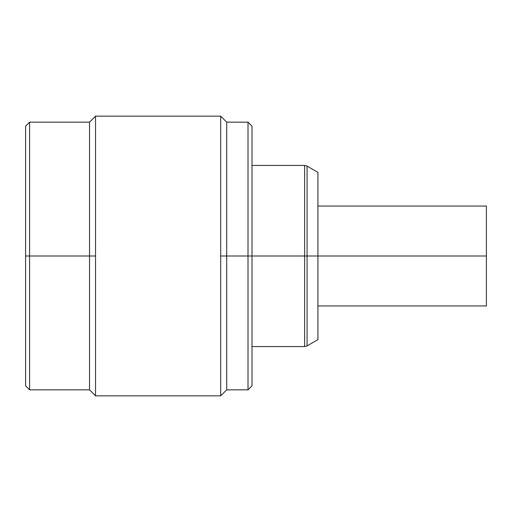 <?xml version="1.0" encoding="UTF-8"?>
<svg xmlns="http://www.w3.org/2000/svg" width="512" height="512" viewBox="0 0 512 512"><rect width="100%" height="100%" fill="white"/><g stroke="black" fill="none" stroke-linecap="round" stroke-linejoin="round"><path stroke-width="0.77" d="M304.608 256L252.006 256L304.608 256L304.608 346.56L304.608 256L307.072 256L307.072 345.901L307.072 256L304.608 256L304.608 165.44L304.608 256M252.006 165.44L304.608 165.44L307.072 166.099L307.072 256L307.072 166.099L317.926 172.365L317.926 256L307.072 256L317.926 256L317.926 339.635L307.072 345.901L304.608 346.56L252.006 346.56M317.926 305.939L317.926 256L486.4 256L486.4 305.939L317.926 305.939M95.539 395.84L89.536 389.837L29.594 389.837L25.6 385.85L25.6 126.15L25.6 256L25.6 126.15L29.594 122.163L29.594 256L25.6 256L29.594 256L29.594 389.837L29.594 256L89.536 256L89.536 389.837L89.536 256L95.539 256L95.539 395.84L95.539 116.16L220.698 116.16L220.698 395.84L95.539 395.84L220.698 395.84L220.698 256L226.707 256L226.707 389.837L226.707 256L220.698 256L220.698 116.16L95.539 116.16L95.539 256L89.536 256L89.536 122.163L89.536 256L29.594 256L29.594 122.163L89.536 122.163L95.539 116.16M220.698 116.16L226.707 122.163L226.707 256L226.707 122.163L248.013 122.163L248.013 256L226.707 256L248.013 256L248.013 389.837L248.013 256L252.006 256L252.006 385.85L248.013 389.837L226.707 389.837L220.698 395.84M252.006 138.131L252.006 256L248.013 256L248.013 122.163L252.006 126.15L252.006 256M486.4 299.949L486.4 256L317.926 256M317.926 206.061L486.4 206.061L486.4 256"/></g></svg>
